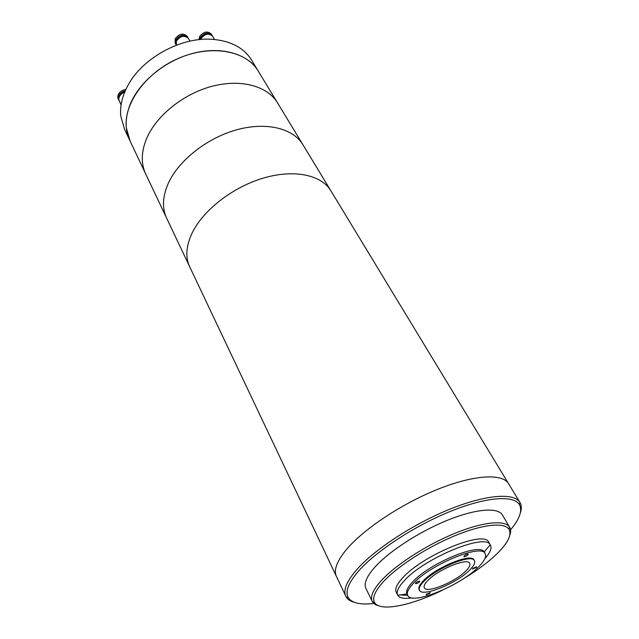 <?xml version="1.0" encoding="UTF-8"?>
<svg xmlns="http://www.w3.org/2000/svg" width="639" height="639" viewBox="0 0 639 639"><rect width="100%" height="100%" fill="white"/><g stroke="black" fill="none" stroke-linecap="round" stroke-linejoin="round"><path stroke-width="0.96" d="M336.625 576.833C333.358 570.587 336.601 561.521 346.354 549.644C363.415 529.236 401.484 503.844 437.451 489.402C473.459 474.905 501.839 473.211 508.34 483.324L508.788 484.074L508.34 483.324C501.839 473.211 473.459 474.905 437.451 489.402C401.484 503.844 363.415 529.236 346.354 549.644C336.601 561.521 333.358 570.587 336.625 576.833L345.619 595.804M331.194 191.325L330.499 190.182C320.738 174.655 293.421 169.047 262.885 178.225C232.364 187.355 203.01 210.359 192.099 233.067C185.901 246.334 185.206 257.797 190.007 267.445C185.206 257.797 185.901 246.334 192.099 233.067C203.01 210.359 232.364 187.355 262.885 178.225C293.421 169.047 320.738 174.655 330.499 190.182L302.559 144.118C292.454 128.024 265.489 121.578 235.847 130.044C206.237 138.455 178.169 160.988 168.089 183.792C162.378 197.131 161.994 208.801 166.955 218.802C161.994 208.801 162.378 197.131 168.089 183.792C178.169 160.988 206.237 138.455 235.847 130.044C265.489 121.578 292.454 128.024 302.559 144.118L277.182 102.296C266.822 85.762 240.208 78.621 211.397 86.457C182.61 94.252 155.7 116.322 146.347 139.166C141.051 152.537 140.947 164.359 146.019 174.639C140.947 164.359 141.051 152.537 146.347 139.166C155.7 116.322 182.61 94.252 211.397 86.457C240.208 78.621 266.822 85.762 277.182 102.296L257.86 70.45C247.325 53.62 221.006 45.992 192.842 53.38C164.694 60.713 138.647 82.423 129.821 105.259C124.837 118.622 124.924 130.532 130.076 140.995L126.314 127.784C123.599 103.326 146.243 72.127 178.688 58.269C211.086 44.227 245.632 50.529 257.86 70.45L251.199 59.467C243.259 47.35 230.016 40.616 211.469 39.259C180.525 37.11 142.217 58.309 127.928 85.45C122.193 96.05 119.805 106.282 120.771 116.122L124.581 129.397L129.382 139.526M427.723 580.635C424.623 583.886 423.505 586.298 424.368 587.872C426.844 593.639 455.447 581.849 465.903 570.915C469.29 567.504 470.536 564.956 469.633 563.263C467.452 557.416 437.859 569.581 427.723 580.635M415.789 582.848L415.478 583.527C416.452 583.798 417.794 583.263 419.496 581.905L419.799 581.218C418.833 580.947 417.491 581.49 415.789 582.848M426.437 594.182L426.133 594.821L429.959 593.248L430.263 592.609L426.437 594.182M472.86 568.351L472.517 569.053L476.279 567.488L476.63 566.777L472.86 568.351M464.257 555.842L463.906 556.593C464.833 556.865 466.151 556.321 467.844 554.971L468.195 554.221C467.261 553.957 465.951 554.492 464.257 555.842M520.33 512.981C521.736 508.804 521.616 505.321 519.994 502.518L519.739 502.11C513.508 492.461 485.137 494.738 448.794 509.618C412.498 524.451 373.831 549.947 356.33 570.116C346.314 581.841 342.879 590.692 346.018 596.658L346.258 597.074C347.816 599.558 350.523 601.315 354.381 602.337M510.561 529.795C519.627 519.044 522.582 510.665 519.435 504.674C513.796 494.874 486.031 496.886 450.104 511.504C414.216 526.073 375.756 551.329 358.367 571.282C348.239 583.103 344.908 591.938 348.351 597.777C352.001 603.12 360.484 605.005 373.799 603.432M502.55 515.234L502.214 514.667C497.382 507.054 475.176 508.932 446.981 520.45C418.809 531.928 388.664 551.625 374.606 567.448C366.371 576.873 363.527 583.982 366.067 588.759L372.05 601.035M509.818 535.202C510.992 531.904 510.904 529.188 509.547 527.063L509.539 527.039C504.842 519.675 482.645 521.855 454.281 533.573C425.949 545.251 395.509 565.004 381.211 580.699C372.841 590.045 369.893 597.034 372.361 601.666L372.369 601.69C373.511 603.663 375.628 605.029 378.727 605.788M462.053 579.621C476.319 571.106 487.988 562.456 497.07 553.686C507.989 542.902 511.959 534.755 508.979 529.244C504.387 522.055 482.645 524.236 454.864 535.73C427.124 547.176 397.29 566.505 383.24 581.865C375.005 591.027 372.09 597.872 374.502 602.393C379.526 612.058 410.446 605.9 442.1 590.372M484.913 558.606C490.289 552.591 492.094 548.03 490.329 544.923L488.723 542.128C484.306 529.875 422.81 554.995 402.674 577.88C396.715 584.358 394.598 589.19 396.316 592.393L397.562 594.861M490.329 544.923L490.233 544.787C485.424 532.926 424.264 558.119 404.167 580.811C398.289 587.161 396.132 591.938 397.69 595.117L397.77 595.268C399.615 598.136 404.343 599.007 411.971 597.88M484.482 552.439L484.17 551.936C479.873 542.335 429.392 563.255 412.546 582.017C407.602 587.289 405.741 591.259 406.955 593.927L407.626 595.244M478.539 566.913C484.522 560.954 486.71 556.497 485.105 553.542C481.471 543.517 430.366 564.533 413.305 583.479C408.209 588.902 406.372 592.936 407.802 595.58C412.139 605.452 460.503 585.54 478.539 566.913M474.098 560.099L473.97 559.876C471.326 552.791 435.391 567.568 423.186 580.971C419.48 584.869 418.146 587.776 419.168 589.677L419.424 590.164M469.817 569.924C473.962 565.755 475.48 562.647 474.37 560.587C471.726 553.51 435.782 568.303 423.561 581.698C419.855 585.596 418.521 588.495 419.543 590.396C422.539 597.393 457.109 583.159 469.817 569.924M399.726 594.861L407.706 595.412M303.277 145.301L302.559 144.118L303.277 145.301M277.925 103.51L277.182 102.296M251.958 60.713L251.199 59.467M175.877 43.652L176.084 40.025C179.591 35.241 183.329 34.306 187.283 37.214M175.725 44.171L175.198 43.22L175.158 38.875C179.12 33.651 183.129 32.773 187.187 36.255L187.267 36.391M176.116 44.778L175.765 39.977C179.735 34.754 183.744 33.875 187.802 37.35L188.114 37.997M176.308 45.233L176.38 41.08C180.35 35.856 184.367 34.977 188.425 38.452L188.505 38.596M118.774 99.277L118.59 98.406C118.67 94.899 120.875 92.415 125.204 90.962M118.614 99.844L117.712 97.368C117.959 93.166 120.699 90.49 125.939 89.34M118.966 100.475L118.255 98.494C118.351 94.756 120.715 92.144 125.332 90.658M121.083 104.972L118.79 99.612C118.782 96.345 120.755 93.853 124.701 92.136M199.967 39.562L200.462 37.853C203.929 33.164 207.579 32.214 211.405 34.985M199.017 39.658L199.528 36.711C203.418 31.607 207.332 30.704 211.269 34.003L211.349 34.131M199.632 39.594L200.151 37.805C204.049 32.693 207.963 31.79 211.908 35.081L212.22 35.72M200.534 39.506L200.782 38.899C204.68 33.787 208.602 32.877 212.539 36.167L212.619 36.303M519.739 502.11L330.499 190.182M336.202 575.947L190.007 267.445M424.104 587.121L424.368 587.872M519.435 504.674L519.994 502.518M502.214 514.667L509.539 527.039M508.979 529.244L509.547 527.063M484.17 551.936L490.233 544.787M484.306 552.128L485.105 553.542M473.97 559.876L474.37 560.587M406.955 593.927L397.77 595.268M374.502 602.393L372.369 601.69M348.351 597.777L346.258 597.074M189.36 266.088L166.955 218.802M166.284 217.396L146.019 174.639M145.333 173.193L130.076 140.995M188.425 38.452L189.951 41.152M187.187 36.255L187.802 37.35M212.539 36.167L214.48 39.474M211.269 34.003L211.908 35.081"/></g></svg>
